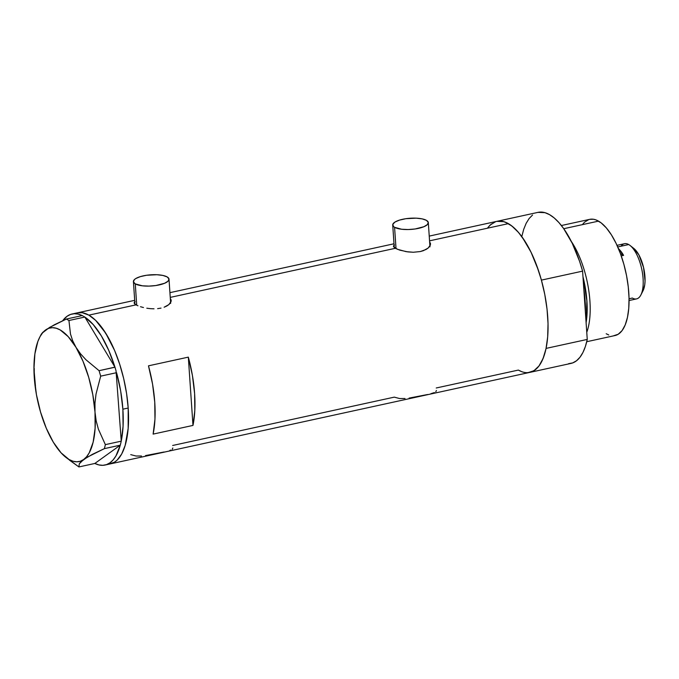 <?xml version="1.0" encoding="UTF-8"?>
<svg xmlns="http://www.w3.org/2000/svg" width="679" height="679" viewBox="0 0 679 679"><rect width="100%" height="100%" fill="white"/><g stroke="black" fill="none" stroke-linecap="round" stroke-linejoin="round"><path stroke-width="1.02" d="M135.274 283.873L136.725 305.227L135.274 283.873A17.841 5.602 176.1 0 1 133.415 281.607A17.841 5.602 176.1 0 1 146.961 275.207A17.841 5.602 176.1 0 1 167.153 276.922A17.841 5.602 176.1 0 1 169.012 279.179A17.841 5.602 176.1 0 1 155.466 285.587A17.841 5.602 176.1 0 1 135.274 283.873L142.361 285.808L148.939 286.105L155.873 285.528L164.632 283.262L168.086 281.148L168.969 278.925L167.153 276.922L162.909 275.445L156.883 274.723L146.554 275.267L140.332 276.625L135.766 278.551L134.34 279.646L133.449 281.87L135.274 283.873M394.575 227.312L396.035 248.667L394.575 227.312A17.841 5.602 176.1 0 1 392.717 225.046A17.841 5.602 176.1 0 1 406.263 218.646A17.841 5.602 176.1 0 1 426.454 220.361A17.841 5.602 176.1 0 1 428.313 222.619A17.841 5.602 176.1 0 1 414.767 229.027A17.841 5.602 176.1 0 1 394.575 227.312L401.662 229.247L408.249 229.544L415.175 228.967L423.934 226.701L427.388 224.588L428.279 222.364L426.454 220.361L422.211 218.884L416.185 218.163L405.855 218.706L399.634 220.064L395.076 221.991L392.861 224.206L393.336 226.362L394.575 227.312M134.629 301.883L135.129 301.518L134.629 301.883M134.153 303.072L134.289 302.274L134.739 303.937L134.153 303.072M136.029 304.854L134.739 303.937L136.029 304.854L88.873 315.141A77.296 31.251 77.7 0 1 126.795 394.974A77.296 31.251 77.7 0 1 110.338 463.884A77.296 31.251 -102.3 0 0 128.187 408.037L126.557 393.37L123.663 378.517L119.631 364.037L114.607 350.5L108.784 338.414L102.385 328.246L95.663 320.386L88.873 315.141L136.029 304.854L137.964 305.796L136.029 304.854M430.503 243.795L429.629 241.885L430.461 243.455L430.376 244.949L428.135 248.064L426.047 249.482L420.326 251.553L413.316 252.257L406.11 251.646L397.274 249.235L393.455 246.511L394.44 244.958M140.485 306.704L143.464 307.528L140.485 306.704M146.8 308.207L150.356 308.656L146.8 308.207M154.006 308.818L150.356 308.656L154.006 308.818M161.025 308.113L157.621 308.648L161.025 308.113M166.745 306.042L164.114 307.231L168.825 304.625L166.745 306.042M170.285 303.08L168.825 304.625L171.066 301.51L170.285 303.08M171.15 300.016L170.319 298.446L171.15 300.016L171.066 301.51L171.193 300.356M430.461 243.455L430.07 245.73L428.135 248.064L423.424 250.67L420.326 251.553L413.316 252.257L407.858 251.901L399.795 250.144L395.331 248.293L170.251 297.394L395.331 248.293L393.455 246.511L393.591 245.713M105.016 465.047A77.296 31.251 77.7 0 1 94.856 463.443L98.939 464.937L102.86 465.327L106.578 464.597L110.032 462.764L113.172 459.861L115.948 455.923L120.251 445.186L94.822 463.468L120.251 445.186A77.296 31.251 77.7 0 1 105.016 465.047L571.022 363.401A77.296 31.251 -102.3 0 0 587.25 339.424L546.069 348.403A77.296 31.251 77.7 0 1 529.849 372.381A77.296 31.251 -102.3 0 0 546.306 303.462A77.296 31.251 -102.3 0 0 508.384 223.637L429.552 240.833L508.384 223.637A77.296 31.251 -102.3 0 0 496.901 221.337A77.296 31.251 77.7 0 1 541.409 280.113L582.59 271.133A77.296 31.251 -102.3 0 0 538.082 212.349L429.23 236.097M153.123 434.11A77.296 31.251 -102.3 0 0 148.472 365.828L188.321 357.137A77.296 31.251 77.7 0 1 192.98 425.419L153.123 434.11L154.956 419.249L154.761 402.24L152.554 384.076L148.472 365.828L188.321 357.137L192.403 375.385L194.61 393.548L194.805 410.557L192.98 425.419L188.321 357.137L192.98 425.419L153.123 434.11M82.235 315.599L78.161 314.105L74.232 313.715L70.514 314.445L67.06 316.278L62.714 320.7A77.296 31.251 77.7 0 1 72.076 313.995L77.389 312.841A77.296 31.251 77.7 0 1 88.873 315.141L82.269 312.713L77.355 312.849L82.269 312.713L85.529 313.571L88.873 315.141L95.663 320.386L105.644 333.066L114.607 350.5L119.631 364.037L123.663 378.517L126.557 393.37L128.187 408.037A77.296 31.251 -102.3 0 0 77.389 312.841L134.688 300.339M405.015 398.514L399.583 398.539L394.287 397.139L172.678 445.475M529.849 372.381A77.296 31.251 77.7 0 1 518.366 370.08L436.241 387.989M528.118 372.635L533.957 370.709L539.007 365.939L543.073 358.512L546.001 348.726L547.673 336.937L548.029 323.611L547.045 309.259L544.77 294.431L541.299 279.689L536.741 265.616L531.292 252.741L525.156 241.554L518.561 232.498L511.771 225.92L505.04 222.058L501.781 221.21L496.867 221.346M495.619 221.685L490.145 225.046L487.734 227.779M518.366 370.08L521.701 371.651M108.606 464.139L114.445 462.212L117.085 460.175L121.668 454.047L125.174 445.399L128.161 428.441L128.187 408.037L122.874 409.191L128.187 408.037L128.161 428.441L125.174 445.399L121.668 454.047L117.085 460.175L114.445 462.212L108.606 464.139M435.816 391.8L436.385 390.51M430.834 393.718L434.39 392.581M409.098 398.098L427.626 394.516M172.254 449.286L172.831 447.996M169.826 450.449L170.836 450.067M145.544 455.584L164.072 452.002M130.733 454.624L136.029 456.025L141.461 456.008M116.584 372.779A77.296 31.251 77.7 0 1 122.874 409.191L123.069 426.208L121.252 441.163L116.041 370.836L121.244 441.07A77.296 31.251 77.7 0 0 122.874 409.191L120.675 391.028L116.584 372.779M69.479 460.158L78.917 466.94L94.822 463.468L78.917 466.94L79.307 463.765L80.894 461.805L87.489 457.052L104.396 448.632L105.355 444.635L121.252 441.163L120.921 442.521L121.252 441.163L105.355 444.635L98.396 429.196L96.18 420.878L95.001 412.136L94.975 403.105L96.019 394.083L100.679 376.149L99.083 370.683L114.98 367.22L116.041 370.836L114.938 367.144L99.083 370.683L85.995 359.794L80.521 353.784L75.997 347.342L72.678 340.765L70.48 334.034L68.935 320.513L84.833 317.042L83.967 316.541L84.875 317.11A77.296 31.251 77.7 0 1 114.938 367.144L84.833 317.042L68.935 320.513L66.381 319.045L54.422 324.74L45.629 329.943L41.309 334.144L39.628 337.412A68.384 27.644 77.7 0 1 45.629 329.943A68.384 27.644 77.7 0 1 75.997 347.342L72.678 340.765L70.48 334.034L68.935 320.513L66.381 319.045L49.542 327.422L42.641 332.761L40.036 336.631L37.854 341.503L34.892 353.869L33.95 369.028L35.452 386.122M83.144 316.075L82.278 315.574L66.381 319.045L82.278 315.574L83.144 316.075M72.076 313.995A77.296 31.251 77.7 0 1 82.21 315.591M120.293 445.161L120.616 443.811L120.293 445.161L104.396 448.632L120.293 445.161M84.875 317.11L114.938 367.144L108.75 350.398L101.392 335.952L93.269 324.63L84.875 317.11M65.77 457.273L78.917 466.94L79.307 463.765L83.644 459.53L92.352 454.37L104.396 448.632L105.355 444.635L98.396 429.196L96.18 420.878L95.001 412.136A68.384 27.644 77.7 0 1 83.644 459.53A68.384 27.644 77.7 0 1 65.77 457.273A68.384 27.644 77.7 0 1 53.276 442.131L53.276 442.131A68.384 27.644 77.7 0 1 34.264 377.337L34.23 368.349L34.264 377.337A68.384 27.644 77.7 0 1 39.628 337.412M100.679 376.149L116.584 372.686L100.679 376.149L99.083 370.683L85.995 359.794L80.521 353.784L75.997 347.342A68.384 27.644 77.7 0 1 95.001 412.136L94.975 403.105L96.019 394.083L100.679 376.149M34.264 377.337L36.445 394.694L40.545 412.051L46.282 428.237L53.285 442.139M42.913 332.175L41.309 334.144M53.276 442.131L61.042 452.8L69.054 459.505L72.976 461.228L76.761 461.805L80.334 461.236L83.644 459.53L86.623 456.721L89.229 452.842L93.142 442.19L95.111 428.313L95.001 412.136L92.828 394.779L88.728 377.422L82.991 361.245L75.997 347.342L68.231 336.674L60.219 329.969L56.298 328.246L52.512 327.668L48.93 328.237L45.629 329.943M120.921 442.521L120.616 443.811L120.921 442.521M586.766 332.32A59.463 24.037 -102.3 0 0 571.379 241.537A59.463 24.037 77.7 0 1 586.766 332.32M582.981 276.752A57.588 23.281 77.7 0 1 586.104 322.627L586.911 301.052L582.981 276.752M586.732 341.715L615.047 335.536A59.463 24.037 -102.3 0 0 627.71 282.523A59.463 24.037 -102.3 0 0 598.538 221.125L563.757 228.704L598.538 221.125A59.463 24.037 -102.3 0 0 589.703 219.351L561.389 225.521M585.357 311.661A56.484 22.831 -102.3 0 0 583.872 289.84L585.357 311.661M521.854 236.326L523.721 229.281L526.157 223.315L529.119 218.528L532.548 215.022M538.014 212.366L544.965 212.671L549.557 214.657L554.251 217.993L558.944 222.61L563.562 228.433L572.21 243.218L579.569 261.279L582.59 271.133L587.25 339.424L585.383 346.468L582.947 352.443L579.985 357.222L576.564 360.727L572.728 362.9L568.569 363.689M496.833 221.346L503.784 221.651L508.384 223.637L513.069 226.973L517.763 231.59L522.38 237.412L531.037 252.206L538.388 270.267L541.409 280.113L582.59 271.133L587.25 339.424L546.069 348.403L544.202 355.448L541.766 361.423L538.803 366.202L535.383 369.716L531.547 371.88L527.388 372.669M487.938 227.507L491.367 224.002M582.658 224.308L584.509 222.203L588.718 219.614M589.678 219.351L593.454 219.249L595.967 219.911L601.144 222.873L606.364 227.94L611.439 234.909L616.159 243.506L620.351 253.411L623.857 264.241L626.53 275.572L628.279 286.979L629.034 298.022L628.762 308.274L627.472 317.339L625.223 324.876L622.1 330.58L618.213 334.246L613.714 335.732M608.783 334.976L606.211 333.762M629.06 300.534L636.554 298.896A28.246 11.416 -102.3 0 0 642.572 273.713A28.246 11.416 -102.3 0 0 628.712 244.55A28.246 11.416 77.7 0 1 630.07 245.475A28.246 11.416 77.7 0 1 641.689 268.867A28.246 11.416 77.7 0 1 640.866 294.983A28.246 11.416 77.7 0 1 632.361 298.056L629.043 298.777M640.866 294.983L643.064 290.68A24.079 9.735 -102.3 0 0 643.768 268.417A24.079 9.735 -102.3 0 0 633.855 248.463A24.079 9.735 -102.3 0 0 632.701 247.682M618.297 248.514L623.585 255.38L621.243 255.89L623.585 255.38L620.411 253.564L623.585 255.38A28.246 11.416 77.7 0 0 618.484 248.675M621.056 246.222A28.246 11.416 77.7 0 1 628.712 244.55L617.737 246.944L628.712 244.55A28.246 11.416 -102.3 0 0 624.519 243.71L617.024 245.34M633.804 248.429L638.905 254.931L643.539 267.424L645.05 280.953L644.736 284.883L642.92 290.952M170.658 303.403L169.012 279.179M429.968 246.842L428.313 222.619M169.928 292.657L393.998 243.778M394.253 247.572L392.725 225.063M134.951 304.133L133.415 281.624M630.07 245.475L633.855 248.463"/></g></svg>
